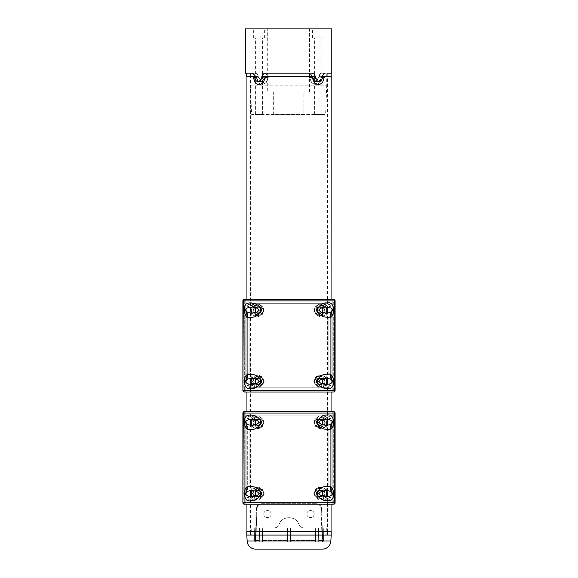 <?xml version="1.0" encoding="UTF-8"?>
<svg xmlns="http://www.w3.org/2000/svg" width="578" height="578" viewBox="0 0 578 578"><rect width="100%" height="100%" fill="white"/><g stroke="black" fill="none" stroke-linecap="round" stroke-linejoin="round"><path stroke-width="0.43" stroke-dasharray="2.89 2.17" d="M252.954 422.258L257.203 416.962L259.5 416.955A1.12 0.845 102.3 0 1 258.893 415.864L319.107 415.864A1.12 0.845 -102.3 0 1 318.5 416.955L320.797 416.962L325.046 422.258L320.725 427.568L316.867 426.911L314.23 422.258L318.5 416.955A1.12 0.845 -102.3 0 0 319.107 415.864L313.811 422.258L315.863 426.954L319.562 428.724L325.371 426.802L326.635 419.505L321.968 415.864L323.326 415.864C325.306 415.842 326.642 417.215 327.329 419.968L328.145 429.888L328.145 485.975L327.329 495.888C326.642 498.648 325.306 500.013 323.326 499.999L321.968 499.999A1.12 0.932 77.7 0 0 320.797 498.901L318.5 498.901A1.12 0.845 -77.7 0 1 319.107 499.999L258.893 499.999A1.12 0.845 77.7 0 1 259.5 498.901L257.203 498.901L252.954 493.605L257.275 488.287L261.133 488.952L263.77 493.605L259.5 498.901A1.12 0.845 77.7 0 0 258.893 499.999L264.189 493.605L262.137 488.909L258.438 487.131L252.629 489.06L251.365 496.35L256.032 499.999L254.674 499.999C252.694 500.013 251.358 498.648 250.671 495.888L249.855 485.975L249.855 429.888L250.671 419.968C251.358 417.215 252.694 415.842 254.674 415.864L250.527 415.864C248.742 415.857 247.536 417.229 246.914 419.968L246.177 429.888L246.177 485.975L246.914 495.888C247.536 498.633 248.742 499.999 250.527 499.999L327.473 499.999C329.258 499.999 330.464 498.633 331.086 495.888L331.823 485.975L331.823 429.888L331.086 419.968C330.464 417.229 329.258 415.857 327.473 415.864L256.032 415.864A1.12 0.932 -102.3 0 0 257.203 416.962L252.954 422.258L257.275 427.568L261.133 426.911L263.77 422.258L259.5 416.955L263.756 422.258L262.441 425.813L256.213 427.236L252.954 422.258L250.751 422.258L253.67 427.655L259.421 428.515L264.168 421.868L258.893 415.864A1.12 0.845 102.3 0 0 259.5 416.955L257.203 416.962A1.12 0.932 -102.3 0 1 256.032 415.864L250.751 422.258M325.046 493.605L320.797 498.901L325.046 493.605L320.725 488.287L316.867 488.952L314.23 493.605L318.5 498.901L314.244 493.605L315.559 490.05L321.787 488.627L325.046 493.605L327.249 493.605L324.33 488.2L318.579 487.341L313.832 493.995L319.107 499.999A1.12 0.845 -77.7 0 0 318.5 498.901L320.797 498.901A1.12 0.932 77.7 0 1 321.968 499.999L327.249 493.605M244.284 422.229C244.704 416.579 246.994 414.209 251.155 415.112C255.476 414.823 258.677 417.208 260.757 422.258C259.284 429.432 251.127 429.83 248.28 429.201C245.823 428.977 244.494 426.658 244.284 422.229M259.023 422.258C257.037 418.299 246.25 418.328 245.455 422.258C246.307 426.203 257.037 426.196 259.023 422.258L260.757 422.258M333.716 422.28C333.296 427.93 331.006 430.299 326.845 429.396C322.524 429.685 319.323 427.301 317.243 422.258C318.716 415.076 326.873 414.679 329.72 415.307C332.177 415.531 333.506 417.858 333.716 422.28M318.977 422.258C320.963 426.21 331.75 426.188 332.545 422.258C331.693 418.306 320.963 418.313 318.977 422.258L317.243 422.258M333.716 493.626C333.296 499.276 331.006 501.646 326.845 500.743C322.524 501.032 319.323 498.655 317.243 493.605C318.716 486.423 326.873 486.033 329.72 486.662C332.177 486.878 333.506 489.205 333.716 493.626M318.977 493.605C320.963 497.564 331.75 497.535 332.545 493.605C331.693 489.653 320.963 489.667 318.977 493.605L317.243 493.605M244.284 493.583C244.704 487.933 246.994 485.556 251.155 486.459C255.476 486.17 258.677 488.555 260.757 493.605C259.284 500.779 251.127 501.177 248.28 500.548C245.823 500.324 244.494 498.005 244.284 493.583M259.023 493.605C257.037 489.645 246.25 489.674 245.455 493.605C246.307 497.557 257.037 497.542 259.023 493.605L260.757 493.605M316.347 421.174L316.173 422.258L317.929 419.216L316.347 421.174A3.504 3.504 0 0 0 316.173 422.258L317.929 419.216L321.433 419.216L320.414 418.826L317.929 419.216L321.433 419.216L323.189 422.258L322.286 419.91L321.433 419.216L323.189 422.258A3.504 3.504 0 0 0 323.015 421.174M318.948 497.029L317.929 496.639L321.433 496.639L323.189 493.605A3.504 3.504 0 0 1 323.015 494.681L322.286 495.953A3.504 3.504 0 0 1 320.414 497.029L318.948 497.029A3.504 3.504 0 0 1 317.076 495.953L316.173 493.605A3.504 3.504 0 0 1 316.347 492.521L317.076 491.257A3.504 3.504 0 0 1 318.948 490.173L320.414 490.173A3.504 3.504 0 0 1 322.286 491.257L323.015 492.521A3.504 3.504 0 0 1 323.189 493.605L323.015 494.681M316.347 494.681A3.504 3.504 0 0 1 316.173 493.605L316.347 492.521M261.393 493.605A3.078 3.078 0 0 0 258.315 490.527A3.078 3.078 0 0 0 255.245 493.605A3.078 3.078 0 0 0 258.315 496.683A3.078 3.078 0 0 0 261.393 493.605M255.18 493.605A3.143 3.143 0 0 1 258.315 490.462A3.143 3.143 0 0 1 261.458 493.605A3.143 3.143 0 0 1 258.315 496.748A3.143 3.143 0 0 1 255.18 493.605M260.953 493.605A2.637 2.637 0 0 0 258.315 490.968A2.637 2.637 0 0 0 255.686 493.605A2.637 2.637 0 0 0 258.315 496.242A2.637 2.637 0 0 0 260.953 493.605M261.126 493.605A2.803 2.803 0 0 0 258.315 490.801A2.803 2.803 0 0 0 255.512 493.605A2.803 2.803 0 0 0 258.315 496.408A2.803 2.803 0 0 0 261.126 493.605A2.803 2.803 0 0 0 258.315 490.801A2.803 2.803 0 0 0 255.512 493.605A2.803 2.803 0 0 0 258.315 496.408A2.803 2.803 0 0 0 261.126 493.605M261.126 422.258A2.803 2.803 0 0 1 258.315 425.061A2.803 2.803 0 0 1 255.512 422.258A2.803 2.803 0 0 1 258.315 419.447A2.803 2.803 0 0 1 261.126 422.258A2.803 2.803 0 0 1 258.315 425.061A2.803 2.803 0 0 1 255.512 422.258A2.803 2.803 0 0 1 258.315 419.447A2.803 2.803 0 0 1 261.126 422.258M255.245 422.258A3.078 3.078 0 0 1 258.315 419.18A3.078 3.078 0 0 1 261.393 422.258A3.078 3.078 0 0 1 258.315 425.329A3.078 3.078 0 0 1 255.245 422.258M255.686 422.258A2.637 2.637 0 0 1 258.315 419.621A2.637 2.637 0 0 1 260.953 422.258A2.637 2.637 0 0 1 258.315 424.888A2.637 2.637 0 0 1 255.686 422.258M261.458 422.258A3.143 3.143 0 0 0 258.315 419.115A3.143 3.143 0 0 0 255.18 422.258A3.143 3.143 0 0 0 258.315 425.394A3.143 3.143 0 0 0 261.458 422.258M252.991 422.258A5.332 5.332 0 0 0 258.315 427.583A5.332 5.332 0 0 0 263.647 422.258A5.332 5.332 0 0 0 258.315 416.926A5.332 5.332 0 0 0 252.991 422.258A5.332 5.332 0 0 0 258.315 427.583A5.332 5.332 0 0 0 263.647 422.258A5.332 5.332 0 0 0 258.315 416.926A5.332 5.332 0 0 0 252.991 422.258M263.647 493.605A5.332 5.332 0 0 1 258.315 498.93A5.332 5.332 0 0 1 252.991 493.605A5.332 5.332 0 0 1 258.315 488.273A5.332 5.332 0 0 1 263.647 493.605A5.332 5.332 0 0 1 258.315 498.93A5.332 5.332 0 0 1 252.991 493.605A5.332 5.332 0 0 1 258.315 488.273A5.332 5.332 0 0 1 263.647 493.605M325.009 493.605A5.332 5.332 0 0 0 319.685 488.273A5.332 5.332 0 0 0 314.353 493.605A5.332 5.332 0 0 0 319.685 498.93A5.332 5.332 0 0 0 325.009 493.605A5.332 5.332 0 0 0 319.685 488.273A5.332 5.332 0 0 0 314.353 493.605A5.332 5.332 0 0 0 319.685 498.93A5.332 5.332 0 0 0 325.009 493.605M314.353 422.258A5.332 5.332 0 0 1 319.685 416.926A5.332 5.332 0 0 1 325.009 422.258A5.332 5.332 0 0 1 319.685 427.583A5.332 5.332 0 0 1 314.353 422.258A5.332 5.332 0 0 1 319.685 416.926A5.332 5.332 0 0 1 325.009 422.258A5.332 5.332 0 0 1 319.685 427.583A5.332 5.332 0 0 1 314.353 422.258M333.347 411.652L333.687 411.652A1.409 1.402 0 0 1 335.103 413.06L242.897 413.06A1.409 1.402 180 0 1 244.313 411.652L333.347 411.652A1.402 1.394 -90 0 1 334.741 413.06L334.741 502.802A1.402 1.394 -90 0 1 333.347 504.204L244.313 504.204A1.409 1.402 180 0 1 242.897 502.802L335.103 502.802A1.409 1.402 0 0 1 333.687 504.204L333.347 504.204M332.538 504.204L333.289 504.204L332.538 504.204M333.289 411.652L332.177 411.652L333.289 411.652L333.289 504.204L333.289 411.652L333.687 411.652M333.687 504.204L333.289 504.204L333.687 504.204M335.103 502.802L335.103 413.06M244.313 411.652L332.169 411.652L332.169 504.204L331.042 504.204L332.177 504.204L332.169 411.652L246.047 411.652L332.177 411.652L331.042 411.652L331.042 504.204L246.936 504.204L246.958 411.652L245.823 411.652L245.831 504.204L245.462 504.204L331.953 504.204L331.953 411.652L331.953 504.204M242.897 413.06L242.897 502.802M256.032 415.864L258.893 415.864L264.189 422.258L262.137 426.954L258.438 428.724L252.629 426.802L251.365 419.505L256.032 415.864L254.674 415.864C252.694 415.842 251.358 417.215 250.671 419.968L249.855 429.888L249.855 485.975L250.671 495.888C251.358 498.648 252.694 500.013 254.674 499.999L250.527 499.999C248.742 499.999 247.536 498.633 246.914 495.888L246.177 485.975L246.177 429.888L246.914 419.968C247.536 417.229 248.742 415.857 250.527 415.864L327.473 415.864C329.258 415.857 330.464 417.229 331.086 419.968L331.823 429.888L331.823 485.975L331.086 495.888C330.464 498.633 329.258 499.999 327.473 499.999L323.326 499.999C325.306 500.013 326.642 498.648 327.329 495.888L328.145 485.975L328.145 429.888L327.329 419.968C326.642 417.215 325.306 415.842 323.326 415.864L321.968 415.864A1.12 0.932 102.3 0 1 320.797 416.962A1.12 0.932 102.3 0 0 321.968 415.864L327.249 422.258L324.33 427.655L318.579 428.515L313.832 421.868L319.107 415.864L321.968 415.864L256.032 415.864M321.968 499.999L319.107 499.999L313.811 493.605L315.863 488.909L319.562 487.131L325.371 489.06L326.635 496.35L321.968 499.999L327.473 499.999L256.032 499.999A1.12 0.932 -77.7 0 1 257.203 498.901A1.12 0.932 -77.7 0 0 256.032 499.999L250.751 493.605L253.67 488.2L259.421 487.341L264.168 493.995L258.893 499.999L256.032 499.999L321.968 499.999M317.076 491.257L318.948 490.173M322.286 495.953L320.414 497.029M323.015 492.521L323.189 493.605L321.433 490.57L322.286 491.257M320.414 490.173L321.433 490.57L317.929 490.57L316.173 493.605L317.929 496.639L317.076 495.953M317.929 496.639L316.173 493.605L317.929 490.57L321.433 490.57L323.189 493.605L321.433 496.639L317.929 496.639M323.015 423.334L323.189 422.258L321.433 425.292L323.015 423.334A3.504 3.504 0 0 0 323.189 422.258L321.433 425.292L317.929 425.292L318.948 425.683L321.433 425.292L317.929 425.292L316.173 422.258L317.076 424.599L317.929 425.292L316.173 422.258A3.504 3.504 0 0 0 316.347 423.334M320.414 425.683A3.504 3.504 0 0 0 322.286 424.599M322.286 419.91A3.504 3.504 0 0 0 320.414 418.826M318.948 418.826A3.504 3.504 0 0 0 317.076 419.91M317.076 424.599A3.504 3.504 0 0 0 318.948 425.683M325.046 422.258L320.797 416.962L318.5 416.955L314.244 422.258L315.559 425.813L321.787 427.236L325.046 422.258L327.249 422.258M252.954 493.605L257.203 498.901L259.5 498.901L263.756 493.605L262.441 490.05L256.213 488.627L252.954 493.605L250.751 493.605M261.653 421.174L261.827 422.258L260.071 419.216L261.653 421.174A3.504 3.504 0 0 1 261.827 422.258L260.071 419.216L256.567 419.216L257.586 418.826L260.071 419.216L256.567 419.216L254.811 422.258L255.714 419.91L256.567 419.216L254.811 422.258A3.504 3.504 0 0 1 254.985 421.174M259.052 497.029L260.071 496.639L256.567 496.639L254.811 493.605A3.504 3.504 0 0 0 254.985 494.681L255.714 495.953A3.504 3.504 0 0 0 257.586 497.029L259.052 497.029A3.504 3.504 0 0 0 260.924 495.953L261.827 493.605A3.504 3.504 0 0 0 261.653 492.521L260.924 491.257A3.504 3.504 0 0 0 259.052 490.173L257.586 490.173A3.504 3.504 0 0 0 255.714 491.257L254.985 492.521A3.504 3.504 0 0 0 254.811 493.605L254.985 494.681M261.653 494.681A3.504 3.504 0 0 0 261.827 493.605L261.653 492.521M316.607 493.605A3.078 3.078 0 0 1 319.685 490.527A3.078 3.078 0 0 1 322.755 493.605A3.078 3.078 0 0 1 319.685 496.683A3.078 3.078 0 0 1 316.607 493.605M322.82 493.605A3.143 3.143 0 0 0 319.685 490.462A3.143 3.143 0 0 0 316.542 493.605A3.143 3.143 0 0 0 319.685 496.748A3.143 3.143 0 0 0 322.82 493.605M317.047 493.605A2.637 2.637 0 0 1 319.685 490.968A2.637 2.637 0 0 1 322.314 493.605A2.637 2.637 0 0 1 319.685 496.242A2.637 2.637 0 0 1 317.047 493.605M316.874 493.605A2.803 2.803 0 0 1 319.685 490.801A2.803 2.803 0 0 1 322.488 493.605A2.803 2.803 0 0 1 319.685 496.408A2.803 2.803 0 0 1 316.874 493.605A2.803 2.803 0 0 1 319.685 490.801A2.803 2.803 0 0 1 322.488 493.605A2.803 2.803 0 0 1 319.685 496.408A2.803 2.803 0 0 1 316.874 493.605M316.874 422.258A2.803 2.803 0 0 0 319.685 425.061A2.803 2.803 0 0 0 322.488 422.258A2.803 2.803 0 0 0 319.685 419.447A2.803 2.803 0 0 0 316.874 422.258A2.803 2.803 0 0 0 319.685 425.061A2.803 2.803 0 0 0 322.488 422.258A2.803 2.803 0 0 0 319.685 419.447A2.803 2.803 0 0 0 316.874 422.258M322.755 422.258A3.078 3.078 0 0 0 319.685 419.18A3.078 3.078 0 0 0 316.607 422.258A3.078 3.078 0 0 0 319.685 425.329A3.078 3.078 0 0 0 322.755 422.258M322.314 422.258A2.637 2.637 0 0 0 319.685 419.621A2.637 2.637 0 0 0 317.047 422.258A2.637 2.637 0 0 0 319.685 424.888A2.637 2.637 0 0 0 322.314 422.258M316.542 422.258A3.143 3.143 0 0 1 319.685 419.115A3.143 3.143 0 0 1 322.82 422.258A3.143 3.143 0 0 1 319.685 425.394A3.143 3.143 0 0 1 316.542 422.258M245.462 504.204L244.711 504.204L244.711 411.652L244.711 504.204L244.313 504.204M260.924 491.257L259.052 490.173M255.714 495.953L257.586 497.029M254.985 492.521L254.811 493.605L256.567 490.57L255.714 491.257M257.586 490.173L256.567 490.57L260.071 490.57L261.827 493.605L260.071 496.639L260.924 495.953M260.071 496.639L261.827 493.605L260.071 490.57L256.567 490.57L254.811 493.605L256.567 496.639L260.071 496.639M254.985 423.334L254.811 422.258L256.567 425.292L254.985 423.334A3.504 3.504 0 0 1 254.811 422.258L256.567 425.292L260.071 425.292L259.052 425.683L256.567 425.292L260.071 425.292L261.827 422.258L260.924 424.599L260.071 425.292L261.827 422.258A3.504 3.504 0 0 1 261.653 423.334M257.586 425.683A3.504 3.504 0 0 1 255.714 424.599M255.714 419.91A3.504 3.504 0 0 1 257.586 418.826M259.052 418.826A3.504 3.504 0 0 1 260.924 419.91M260.924 424.599A3.504 3.504 0 0 1 259.052 425.683M246.914 383.713L246.177 373.793L246.177 317.705L246.914 307.792C247.536 305.054 248.742 303.681 250.527 303.681L251.791 303.681C249.949 303.674 248.713 305.047 248.07 307.792L247.305 317.705L247.305 373.793L248.07 383.713C248.713 386.451 249.949 387.824 251.791 387.816L326.209 387.816C328.051 387.824 329.287 386.451 329.93 383.713L330.695 373.793L330.695 317.705L329.93 307.792C329.287 305.047 328.051 303.674 326.209 303.681L327.473 303.681C329.258 303.681 330.464 305.054 331.086 307.792L331.823 317.705L331.823 373.793L331.086 383.713C330.464 386.451 329.258 387.816 327.473 387.816L250.527 387.816C248.742 387.816 247.536 386.451 246.914 383.713C247.536 386.451 248.742 387.824 250.527 387.816L327.473 387.816C329.258 387.824 330.464 386.451 331.086 383.713L331.823 373.793L331.823 317.705L331.086 307.792C330.464 305.047 329.258 303.681 327.473 303.681L323.326 303.681C325.306 303.66 326.642 305.032 327.329 307.792L328.145 317.705L328.145 373.793L327.329 383.713C326.642 386.465 325.306 387.838 323.326 387.816L321.968 387.816A1.12 0.932 77.7 0 0 320.797 386.718L318.5 386.725A1.12 0.845 -77.7 0 1 319.107 387.816L258.893 387.816A1.12 0.845 77.7 0 1 259.5 386.725L257.203 386.718L252.954 381.422L257.275 376.112L261.133 376.769L263.77 381.422L259.5 386.725A1.12 0.845 77.7 0 0 258.893 387.816L264.189 381.422L262.137 376.726L258.438 374.949L252.629 376.878L251.365 384.175L256.032 387.816L254.674 387.816C252.694 387.838 251.358 386.465 250.671 383.713L249.855 373.793L249.855 317.705L250.671 307.792C251.358 305.032 252.694 303.66 254.674 303.681L250.527 303.681C248.742 303.681 247.536 305.047 246.914 307.792L246.177 317.705L246.177 373.793L246.914 383.713C247.536 386.451 248.742 387.816 250.527 387.816L323.326 387.816C325.306 387.838 326.642 386.465 327.329 383.713L328.145 373.793L328.145 317.705L327.329 307.792C326.642 305.032 325.306 303.66 323.326 303.681L250.527 303.681C248.742 303.681 247.536 305.054 246.914 307.792L246.177 317.705L246.177 373.793L246.914 383.713L246.177 373.793L246.177 317.705L246.914 307.792C247.536 305.047 248.742 303.681 250.527 303.681L256.032 303.681A1.12 0.932 -102.3 0 0 257.203 304.779L259.5 304.779A1.12 0.845 102.3 0 1 258.893 303.681L319.107 303.681A1.12 0.845 -102.3 0 1 318.5 304.779L320.797 304.779L325.046 310.075L320.725 315.393L316.867 314.728L314.23 310.075L318.5 304.779A1.12 0.845 -102.3 0 0 319.107 303.681L313.811 310.075L315.863 314.772L319.562 316.549L325.371 314.62L326.635 307.323L321.968 303.681L323.326 303.681L321.968 303.681A1.12 0.932 102.3 0 1 320.797 304.779A1.12 0.932 102.3 0 0 321.968 303.681L327.249 310.075L324.33 315.472L318.579 316.339L313.832 309.685L319.107 303.681L321.968 303.681L258.893 303.681A1.12 0.845 102.3 0 0 259.5 304.779L263.756 310.075L262.441 313.63L256.213 315.053L252.954 310.075L257.203 304.779L252.954 310.075L257.275 315.393L261.133 314.728L263.77 310.075L259.5 304.779L257.203 304.779A1.12 0.932 -102.3 0 1 256.032 303.681L250.751 310.075L253.67 315.472L259.421 316.339L264.168 309.685L258.893 303.681L264.189 310.075L262.137 314.772L258.438 316.549L252.629 314.62L251.365 307.323L256.032 303.681L258.893 303.681L254.674 303.681C252.694 303.66 251.358 305.032 250.671 307.792L249.855 317.705L249.855 373.793L250.671 383.713C251.358 386.465 252.694 387.838 254.674 387.816L250.527 387.816C248.742 387.824 247.536 386.451 246.914 383.713M331.064 299.476L331.064 392.021L331.042 299.476L331.042 392.021L332.169 392.021L332.169 299.476L245.831 299.476L245.831 392.021L246.958 392.021L246.958 299.476L332.169 299.476L245.823 299.476L332.169 299.476L332.169 392.021L333.289 392.021L245.831 392.021L245.831 299.476L246.958 299.476L246.958 392.021L331.042 392.021L246.936 392.021L246.936 299.476M326.209 387.816L251.791 387.816C249.949 387.824 248.713 386.451 248.07 383.713L247.305 373.822L248.07 383.734C248.713 386.48 249.949 387.845 251.791 387.845C249.949 387.845 248.713 386.48 248.07 383.734L247.305 373.793L247.305 317.705L248.07 307.814C248.713 305.076 249.949 303.703 251.791 303.71C249.949 303.703 248.713 305.076 248.07 307.814L247.305 317.734L247.305 373.822L247.305 317.734L248.07 307.792C248.713 305.047 249.949 303.674 251.791 303.681L326.209 303.681C328.051 303.674 329.287 305.047 329.93 307.792L330.695 317.705L329.93 307.814C329.287 305.076 328.051 303.703 326.209 303.71C328.051 303.703 329.287 305.076 329.93 307.814L330.695 317.734L330.695 373.822L329.93 383.734L330.695 373.822L330.695 317.734L330.695 373.793L329.93 383.713C329.287 386.48 328.051 387.845 326.209 387.845C328.051 387.845 329.287 386.48 329.93 383.734C329.287 386.451 328.051 387.824 326.209 387.816M250.577 531.709L250.577 535.084L327.423 535.084L250.577 535.084L250.577 531.709L327.423 531.709L250.577 531.709L289 531.709L250.577 531.709L250.577 76.556L256.473 76.556L257.882 82.502L261.747 84.966L266.27 82.502L268.337 76.556L289 76.556L268.337 76.556L266.27 82.502L261.747 84.966L257.882 82.502L256.473 76.556L250.577 76.556M327.423 535.084L327.423 531.709L246.936 531.709L331.064 531.709L289 531.709L327.423 531.709L327.423 535.084M246.936 535.084L331.064 535.076L246.936 535.084M331.18 531.709L246.82 531.709M325.046 381.422L320.797 386.718L325.046 381.422L320.725 376.112L316.867 376.769L314.23 381.422L318.5 386.725L314.244 381.422L315.559 377.868L321.787 376.444L325.046 381.422L327.249 381.422L324.33 376.025L318.579 375.158L313.832 381.812L319.107 387.816A1.12 0.845 -77.7 0 0 318.5 386.725L320.797 386.718A1.12 0.932 77.7 0 1 321.968 387.816L327.249 381.422M244.284 310.054C244.704 304.404 246.994 302.027 251.155 302.937C255.476 302.648 258.677 305.025 260.757 310.075C259.284 317.25 251.127 317.647 248.28 317.019C245.823 316.795 244.494 314.475 244.284 310.054M259.023 310.075C257.037 306.116 246.25 306.145 245.455 310.075C246.307 314.027 257.037 314.013 259.023 310.075L260.757 310.075M333.716 310.097C333.296 315.747 331.006 318.124 326.845 317.214C322.524 317.503 319.323 315.126 317.243 310.075C318.716 302.901 326.873 302.504 329.72 303.132C332.177 303.356 333.506 305.675 333.716 310.097M318.977 310.075C320.963 314.035 331.75 314.006 332.545 310.075C331.693 306.123 320.963 306.138 318.977 310.075L317.243 310.075M333.716 381.444C333.296 387.094 331.006 389.471 326.845 388.568C322.524 388.857 319.323 386.472 317.243 381.422C318.716 374.248 326.873 373.85 329.72 374.479C332.177 374.703 333.506 377.022 333.716 381.444M318.977 381.422C320.963 385.382 331.75 385.353 332.545 381.422C331.693 377.47 320.963 377.485 318.977 381.422L317.243 381.422M244.284 381.401C244.704 375.751 246.994 373.381 251.155 374.284C255.476 373.995 258.677 376.372 260.757 381.422C259.284 388.604 251.127 388.994 248.28 388.365C245.823 388.149 244.494 385.822 244.284 381.401M259.023 381.422C257.037 377.463 246.25 377.492 245.455 381.422C246.307 385.374 257.037 385.36 259.023 381.422L260.757 381.422M316.347 308.992L316.173 310.075L317.929 307.041L316.347 308.992A3.504 3.504 0 0 0 316.173 310.075L317.929 307.041L321.433 307.041L320.414 306.643L317.929 307.041L321.433 307.041L323.189 310.075L322.286 307.727L321.433 307.041L323.189 310.075A3.504 3.504 0 0 0 323.015 308.992M318.948 384.854L317.929 384.457L321.433 384.457L323.189 381.422A3.504 3.504 0 0 1 323.015 382.506L322.286 383.77A3.504 3.504 0 0 1 320.414 384.854L318.948 384.854A3.504 3.504 0 0 1 317.076 383.77L316.173 381.422A3.504 3.504 0 0 1 316.347 380.346L317.076 379.074A3.504 3.504 0 0 1 318.948 377.998L320.414 377.998A3.504 3.504 0 0 1 322.286 379.074L323.015 380.346A3.504 3.504 0 0 1 323.189 381.422L323.015 382.506M316.347 382.506A3.504 3.504 0 0 1 316.173 381.422L316.347 380.346M261.393 381.422A3.078 3.078 0 0 0 258.315 378.344A3.078 3.078 0 0 0 255.245 381.422A3.078 3.078 0 0 0 258.315 384.5A3.078 3.078 0 0 0 261.393 381.422M255.18 381.422A3.143 3.143 0 0 1 258.315 378.279A3.143 3.143 0 0 1 261.458 381.422A3.143 3.143 0 0 1 258.315 384.565A3.143 3.143 0 0 1 255.18 381.422M260.953 381.422A2.637 2.637 0 0 0 258.315 378.785A2.637 2.637 0 0 0 255.686 381.422A2.637 2.637 0 0 0 258.315 384.059A2.637 2.637 0 0 0 260.953 381.422M261.126 381.422A2.803 2.803 0 0 0 258.315 378.619A2.803 2.803 0 0 0 255.512 381.422A2.803 2.803 0 0 0 258.315 384.226A2.803 2.803 0 0 0 261.126 381.422A2.803 2.803 0 0 0 258.315 378.619A2.803 2.803 0 0 0 255.512 381.422A2.803 2.803 0 0 0 258.315 384.226A2.803 2.803 0 0 0 261.126 381.422M261.126 310.075A2.803 2.803 0 0 1 258.315 312.879A2.803 2.803 0 0 1 255.512 310.075A2.803 2.803 0 0 1 258.315 307.272A2.803 2.803 0 0 1 261.126 310.075A2.803 2.803 0 0 1 258.315 312.879A2.803 2.803 0 0 1 255.512 310.075A2.803 2.803 0 0 1 258.315 307.272A2.803 2.803 0 0 1 261.126 310.075M255.245 310.075A3.078 3.078 0 0 1 258.315 306.997A3.078 3.078 0 0 1 261.393 310.075A3.078 3.078 0 0 1 258.315 313.153A3.078 3.078 0 0 1 255.245 310.075M255.686 310.075A2.637 2.637 0 0 1 258.315 307.438A2.637 2.637 0 0 1 260.953 310.075A2.637 2.637 0 0 1 258.315 312.712A2.637 2.637 0 0 1 255.686 310.075M261.458 310.075A3.143 3.143 0 0 0 258.315 306.932A3.143 3.143 0 0 0 255.18 310.075A3.143 3.143 0 0 0 258.315 313.218A3.143 3.143 0 0 0 261.458 310.075M252.991 310.075A5.332 5.332 0 0 0 258.315 315.4A5.332 5.332 0 0 0 263.647 310.075A5.332 5.332 0 0 0 258.315 304.743A5.332 5.332 0 0 0 252.991 310.075A5.332 5.332 0 0 0 258.315 315.4A5.332 5.332 0 0 0 263.647 310.075A5.332 5.332 0 0 0 258.315 304.743A5.332 5.332 0 0 0 252.991 310.075M263.647 381.422A5.332 5.332 0 0 1 258.315 386.754A5.332 5.332 0 0 1 252.991 381.422A5.332 5.332 0 0 1 258.315 376.097A5.332 5.332 0 0 1 263.647 381.422A5.332 5.332 0 0 1 258.315 386.754A5.332 5.332 0 0 1 252.991 381.422A5.332 5.332 0 0 1 258.315 376.097A5.332 5.332 0 0 1 263.647 381.422M325.009 381.422A5.332 5.332 0 0 0 319.685 376.097A5.332 5.332 0 0 0 314.353 381.422A5.332 5.332 0 0 0 319.685 386.754A5.332 5.332 0 0 0 325.009 381.422A5.332 5.332 0 0 0 319.685 376.097A5.332 5.332 0 0 0 314.353 381.422A5.332 5.332 0 0 0 319.685 386.754A5.332 5.332 0 0 0 325.009 381.422M314.353 310.075A5.332 5.332 0 0 1 319.685 304.743A5.332 5.332 0 0 1 325.009 310.075A5.332 5.332 0 0 1 319.685 315.4A5.332 5.332 0 0 1 314.353 310.075A5.332 5.332 0 0 1 319.685 304.743A5.332 5.332 0 0 1 325.009 310.075A5.332 5.332 0 0 1 319.685 315.4A5.332 5.332 0 0 1 314.353 310.075M333.347 299.476L333.687 299.476A1.409 1.402 0 0 1 335.103 300.878L242.897 300.878A1.409 1.402 180 0 1 244.313 299.476L333.347 299.476A1.402 1.394 -90 0 1 334.741 300.878L334.741 390.62A1.402 1.394 -90 0 1 333.347 392.021L244.313 392.021A1.409 1.402 180 0 1 242.897 390.62L335.103 390.62A1.409 1.402 0 0 1 333.687 392.021L333.347 392.021M333.289 299.476L332.177 299.476L333.289 299.476L333.289 392.021L333.289 299.476L333.687 299.476M335.103 390.62L335.103 300.878M244.313 299.476L245.823 299.476L245.823 392.021L332.169 392.021L332.177 299.476L332.177 392.021M244.653 299.476A1.402 1.394 90 0 0 243.259 300.878L243.259 390.62A1.402 1.394 90 0 0 244.653 392.021L244.711 299.476L244.711 392.021L245.462 392.021M242.897 300.878L242.897 390.62M321.968 387.816L319.107 387.816L313.811 381.422L315.863 376.726L319.562 374.949L325.371 376.878L326.635 384.175L321.968 387.816L327.473 387.816C329.258 387.816 330.464 386.451 331.086 383.713L331.823 373.793L331.823 317.705L331.086 307.792C330.464 305.054 329.258 303.681 327.473 303.681L250.527 303.681L327.473 303.681C329.258 303.681 330.464 305.047 331.086 307.792L331.823 317.705L331.823 373.793L331.086 383.713C330.464 386.451 329.258 387.824 327.473 387.816L256.032 387.816A1.12 0.932 -77.7 0 1 257.203 386.718A1.12 0.932 -77.7 0 0 256.032 387.816L250.751 381.422L253.67 376.025L259.421 375.158L264.168 381.812L258.893 387.816L256.032 387.816L321.968 387.816M317.076 379.074L318.948 377.998M322.286 383.77L320.414 384.854M323.015 380.346L323.189 381.422L321.433 378.388L322.286 379.074M320.414 377.998L321.433 378.388L317.929 378.388L316.173 381.422L317.929 384.457L317.076 383.77M317.929 384.457L316.173 381.422L317.929 378.388L321.433 378.388L323.189 381.422L321.433 384.457L317.929 384.457M323.015 311.159L323.189 310.075L321.433 313.11L323.015 311.159A3.504 3.504 0 0 0 323.189 310.075L321.433 313.11L317.929 313.11L318.948 313.5L321.433 313.11L317.929 313.11L316.173 310.075L317.076 312.423L317.929 313.11L316.173 310.075A3.504 3.504 0 0 0 316.347 311.159M320.414 313.5A3.504 3.504 0 0 0 322.286 312.423M322.286 307.727A3.504 3.504 0 0 0 320.414 306.643M318.948 306.643A3.504 3.504 0 0 0 317.076 307.727M317.076 312.423A3.504 3.504 0 0 0 318.948 313.5M326.209 303.71L322.025 303.71C324.077 303.688 325.457 305.054 326.173 307.814C325.457 305.054 324.077 303.688 322.025 303.71L255.975 303.71C253.923 303.688 252.543 305.054 251.827 307.814C252.543 305.054 253.923 303.688 255.975 303.71L326.209 303.71M326.173 383.734L327.011 373.822L327.011 317.734L327.011 373.822L326.173 383.734C325.457 386.494 324.077 387.867 322.025 387.845L251.791 387.845L322.025 387.845C324.077 387.867 325.457 386.494 326.173 383.734M251.827 383.734L250.989 373.822L250.989 317.734L250.989 373.822L251.827 383.734C252.543 386.494 253.923 387.867 255.975 387.845C253.923 387.867 252.543 386.494 251.827 383.734M251.827 307.814L250.989 317.734L251.827 307.814M251.791 415.885C249.949 415.885 248.713 417.251 248.07 419.996C248.713 417.251 249.949 415.885 251.791 415.885L255.975 415.885C253.923 415.871 252.543 417.237 251.827 419.996C252.543 417.237 253.923 415.871 255.975 415.885L251.791 415.885C249.949 415.857 248.713 417.229 248.07 419.968L247.305 429.888L247.305 485.975L248.07 495.917L247.305 486.004L247.305 429.909L248.07 419.996L247.305 429.909L247.305 486.004L248.07 495.888C248.713 498.633 249.949 499.999 251.791 499.999C249.949 500.028 248.713 498.662 248.07 495.917C248.713 498.662 249.949 500.028 251.791 500.021L326.209 499.999C328.051 500.028 329.287 498.662 329.93 495.917L330.695 486.004L329.93 495.917C329.287 498.662 328.051 500.028 326.209 500.021L289 500.021L326.209 500.021C328.051 499.999 329.287 498.633 329.93 495.888L330.695 485.975L330.695 429.909L329.93 419.996C329.287 417.251 328.051 415.885 326.209 415.885C328.051 415.885 329.287 417.251 329.93 419.996L330.695 429.909L330.695 486.004L330.695 429.888L329.93 419.968C329.287 417.229 328.051 415.857 326.209 415.864L322.025 415.885C324.077 415.871 325.457 417.237 326.173 419.996C325.457 417.237 324.077 415.871 322.025 415.885L327.473 415.864C329.258 415.864 330.464 417.229 331.086 419.968L331.823 429.888L331.823 485.975L331.086 495.888C330.464 498.626 329.258 499.999 327.473 499.999L250.527 499.999C248.742 499.999 247.536 498.626 246.914 495.888L246.177 485.975L246.177 429.888L246.914 419.968C247.536 417.229 248.742 415.864 250.527 415.864L326.209 415.864C328.051 415.857 329.287 417.229 329.93 419.968L330.695 429.888L330.695 485.975L329.93 495.888C329.287 498.633 328.051 499.999 326.209 499.999L251.791 499.999C249.949 499.999 248.713 498.633 248.07 495.888L247.305 485.975L247.305 429.888L248.07 419.968C248.713 417.229 249.949 415.857 251.791 415.864M251.827 495.917L250.989 486.004L250.989 429.909L250.989 486.004L251.827 495.917C252.543 498.677 253.923 500.042 255.975 500.021C253.923 500.042 252.543 498.677 251.827 495.917M251.827 419.996L250.989 429.909L251.827 419.996M326.173 495.917L327.011 486.004L327.011 429.909L327.011 486.004L326.173 495.917C325.457 498.677 324.077 500.042 322.025 500.021C324.077 500.042 325.457 498.677 326.173 495.917M265.381 77.539L268.221 77.539L269.196 76.549L268.539 76.838L265.909 82.842L261.661 84.973L257.998 82.842L255.808 76.556L256.372 76.556L257.998 82.842L261.661 84.973L265.909 82.842L268.221 77.539L265.656 77.539L263.38 82.842L259.168 84.966L263.38 82.842L265.967 76.838L266.61 76.556L311.181 76.556L312.142 77.546L314.432 82.842L318.659 84.966L322.365 82.842L324.612 76.556L331.064 76.556L324.612 76.556L322.365 82.842L318.659 84.966L316.087 84.966L319.764 82.842L321.563 76.838L324.612 76.556L321.96 76.556L319.764 82.842L316.087 84.966L311.824 82.842L309.505 77.546L308.529 76.556L309.187 76.838L311.824 82.842L316.087 84.966L318.659 84.966M246.936 76.556L253.258 76.556L255.49 82.842L259.168 84.966L255.49 82.842L253.872 77.539L252.991 76.556M311.181 76.556L289 76.556L311.181 76.556M253.872 77.546L256.408 77.546L256.372 76.556L255.808 76.556L256.408 77.539L253.872 77.539M246.481 76.549L252.947 76.556L253.569 77.546L256.408 77.546L255.808 76.556L253.258 76.556L255.808 76.549L256.408 77.539L253.569 77.539M318.94 81.599L322.177 76.556C322.64 74.432 323.485 73.305 324.713 73.182L321.859 73.182C320.667 73.305 319.836 74.432 319.381 76.556L316 81.606L312.134 76.556L308.464 76.556L309.44 77.546L308.464 76.556L265.533 76.549L265.439 77.149L265.533 76.556C266.068 74.425 267.296 73.305 269.196 73.182L266.342 73.182C264.464 73.312 263.265 74.432 262.73 76.556L258.886 81.606L262.73 76.549C263.265 74.432 264.471 73.305 266.342 73.182L269.196 73.182C267.296 73.305 266.068 74.425 265.533 76.549L269.196 76.556L268.221 77.539L268.271 76.556L269.196 76.556L266.61 76.549L269.196 76.556L268.271 76.556L268.221 77.546L265.656 77.546M321.96 76.556L324.612 76.556M327.011 429.909L326.173 419.996L327.011 429.909L330.695 429.909L327.011 429.909M289 415.885L322.025 415.885L289 415.885M327.011 317.734L326.173 307.814L327.011 317.734L331.823 317.705L327.011 317.734M289 303.71L322.025 303.71L289 303.71M255.808 76.549L255.483 76.556C255.021 74.432 254.176 73.305 252.947 73.182C244.364 73.182 244.364 73.182 252.947 73.182L255.808 73.182C257 73.305 257.824 74.432 258.279 76.556L258.352 77.149L258.279 76.549L250.411 76.549L258.279 76.556C257.824 74.425 256.993 73.305 255.808 73.182L252.947 73.182C254.176 73.312 255.021 74.432 255.483 76.549L258.727 81.599M253.569 77.546L255.194 82.842L258.886 84.973L263.106 82.842L265.699 76.838L266.342 76.556L311.325 76.556L312.279 77.546L314.562 82.842L318.774 84.973L322.683 82.502L324.128 76.556L324.099 77.546L324.713 76.556L331.064 76.556M266.61 76.549L269.196 76.549L268.221 77.546L265.381 77.546L265.432 76.556L262.73 76.556M321.26 77.546L319.663 82.842L316 84.973L319.663 82.842L321.26 77.546L324.099 77.546L321.26 77.546M312.279 77.546L309.44 77.546L311.752 82.842L316 84.973L311.759 82.842L309.447 77.546L312.142 77.546M265.699 76.838L314.931 76.556L318.615 81.599M252.947 73.182L255.779 73.182C257.123 73.355 257.969 74.678 258.323 77.141C257.969 74.678 257.123 73.355 255.779 73.182L250.462 73.182L250.462 85.833L326.743 85.833L325.624 114.437L251.582 114.437L250.462 85.833L326.743 85.833L326.743 73.182L321.426 73.182L326.743 73.182M255.808 73.182C248.634 73.182 248.634 73.182 255.808 73.182C248.634 73.182 248.634 73.182 255.808 73.182M311.325 73.182C313.197 73.312 314.403 74.432 314.931 76.556C314.403 74.432 313.197 73.305 311.325 73.182L266.342 73.182L311.325 73.182M322.553 76.556L318.774 81.606L314.931 76.556M311.325 76.556L312.134 76.556C311.593 74.425 310.372 73.305 308.464 73.182C310.372 73.305 311.593 74.432 312.134 76.556L316 81.606L319.381 76.556L327.256 76.556L319.381 76.556C319.836 74.425 320.667 73.305 321.859 73.182L324.713 73.182C323.485 73.312 322.64 74.432 322.177 76.556L324.128 76.556M258.886 81.606L261.661 81.606L258.352 77.149L261.661 81.606L265.439 77.149L261.661 81.606L258.886 81.606L255.483 76.556L254.66 76.549M321.859 73.182C329.026 73.182 329.026 73.182 321.859 73.182L324.713 73.182C333.304 73.182 333.304 73.182 324.713 73.182M325.046 310.075L320.797 304.779L318.5 304.779L314.244 310.075L315.559 313.63L321.787 315.053L325.046 310.075L327.249 310.075M252.954 381.422L257.203 386.718L259.5 386.725L263.756 381.422L262.441 377.868L256.213 376.444L252.954 381.422L250.751 381.422M261.653 308.992L261.827 310.075L260.071 307.041L261.653 308.992A3.504 3.504 0 0 1 261.827 310.075L260.071 307.041L256.567 307.041L257.586 306.643L260.071 307.041L256.567 307.041L254.811 310.075L255.714 307.727L256.567 307.041L254.811 310.075A3.504 3.504 0 0 1 254.985 308.992M259.052 384.854L260.071 384.457L256.567 384.457L254.811 381.422A3.504 3.504 0 0 0 254.985 382.506L255.714 383.77A3.504 3.504 0 0 0 257.586 384.854L259.052 384.854A3.504 3.504 0 0 0 260.924 383.77L261.827 381.422A3.504 3.504 0 0 0 261.653 380.346L260.924 379.074A3.504 3.504 0 0 0 259.052 377.998L257.586 377.998A3.504 3.504 0 0 0 255.714 379.074L254.985 380.346A3.504 3.504 0 0 0 254.811 381.422L254.985 382.506M261.653 382.506A3.504 3.504 0 0 0 261.827 381.422L261.653 380.346M316.607 381.422A3.078 3.078 0 0 1 319.685 378.344A3.078 3.078 0 0 1 322.755 381.422A3.078 3.078 0 0 1 319.685 384.5A3.078 3.078 0 0 1 316.607 381.422M322.82 381.422A3.143 3.143 0 0 0 319.685 378.279A3.143 3.143 0 0 0 316.542 381.422A3.143 3.143 0 0 0 319.685 384.565A3.143 3.143 0 0 0 322.82 381.422M317.047 381.422A2.637 2.637 0 0 1 319.685 378.785A2.637 2.637 0 0 1 322.314 381.422A2.637 2.637 0 0 1 319.685 384.059A2.637 2.637 0 0 1 317.047 381.422M316.874 381.422A2.803 2.803 0 0 1 319.685 378.619A2.803 2.803 0 0 1 322.488 381.422A2.803 2.803 0 0 1 319.685 384.226A2.803 2.803 0 0 1 316.874 381.422A2.803 2.803 0 0 1 319.685 378.619A2.803 2.803 0 0 1 322.488 381.422A2.803 2.803 0 0 1 319.685 384.226A2.803 2.803 0 0 1 316.874 381.422M316.874 310.075A2.803 2.803 0 0 0 319.685 312.879A2.803 2.803 0 0 0 322.488 310.075A2.803 2.803 0 0 0 319.685 307.272A2.803 2.803 0 0 0 316.874 310.075A2.803 2.803 0 0 0 319.685 312.879A2.803 2.803 0 0 0 322.488 310.075A2.803 2.803 0 0 0 319.685 307.272A2.803 2.803 0 0 0 316.874 310.075M322.755 310.075A3.078 3.078 0 0 0 319.685 306.997A3.078 3.078 0 0 0 316.607 310.075A3.078 3.078 0 0 0 319.685 313.153A3.078 3.078 0 0 0 322.755 310.075M322.314 310.075A2.637 2.637 0 0 0 319.685 307.438A2.637 2.637 0 0 0 317.047 310.075A2.637 2.637 0 0 0 319.685 312.712A2.637 2.637 0 0 0 322.314 310.075M316.542 310.075A3.143 3.143 0 0 1 319.685 306.932A3.143 3.143 0 0 1 322.82 310.075A3.143 3.143 0 0 1 319.685 313.218A3.143 3.143 0 0 1 316.542 310.075M333.687 392.021L333.289 392.021M244.313 392.021L244.711 392.021M246.047 392.021L246.047 299.476L246.047 392.021L331.953 392.021L331.953 299.476L331.953 392.021M260.924 379.074L259.052 377.998M255.714 383.77L257.586 384.854M254.985 380.346L254.811 381.422L256.567 378.388L255.714 379.074M257.586 377.998L256.567 378.388L260.071 378.388L261.827 381.422L260.071 384.457L260.924 383.77M260.071 384.457L261.827 381.422L260.071 378.388L256.567 378.388L254.811 381.422L256.567 384.457L260.071 384.457M254.985 311.159L254.811 310.075L256.567 313.11L254.985 311.159A3.504 3.504 0 0 1 254.811 310.075L256.567 313.11L260.071 313.11L259.052 313.5L256.567 313.11L260.071 313.11L261.827 310.075L260.924 312.423L260.071 313.11L261.827 310.075A3.504 3.504 0 0 1 261.653 311.159M257.586 313.5A3.504 3.504 0 0 1 255.714 312.423M255.714 307.727A3.504 3.504 0 0 1 257.586 306.643M259.052 306.643A3.504 3.504 0 0 1 260.924 307.727M260.924 312.423A3.504 3.504 0 0 1 259.052 313.5M255.483 114.437L262.593 114.437L255.483 114.437M262.506 37.873L255.389 37.873L262.506 37.873M314.721 114.437L321.838 114.437L314.721 114.437M321.744 37.873L314.634 37.873L321.744 37.873M323.731 28.9L312.597 28.9L323.731 28.9M312.741 37.873L323.875 37.873L312.741 37.873M264.486 28.9L253.352 28.9L264.486 28.9M253.496 37.873L264.63 37.873L253.496 37.873M321.426 73.182C320.089 73.355 319.237 74.678 318.883 77.141L315.574 81.599L311.795 77.141C311.412 74.678 310.155 73.355 308.031 73.182L269.175 73.182L308.031 73.182C310.155 73.355 311.412 74.678 311.795 77.141L315.574 81.599L318.883 77.141C319.237 74.678 320.089 73.355 321.426 73.182L325.096 73.182L321.426 73.182M269.175 73.182C267.05 73.355 265.793 74.678 265.41 77.141L261.632 81.599L258.323 77.141L261.632 81.599L265.41 77.141C265.793 74.678 267.05 73.355 269.175 73.182L265.504 73.182L269.175 73.182M303.891 114.437L273.322 114.437L273.322 92.003L303.891 92.003L303.891 114.437L273.322 114.437M309.497 28.9L267.708 28.9L267.708 92.003L309.497 92.003L309.497 28.9L267.708 28.9M309.497 92.003L267.708 92.003M301.564 114.437L325.624 114.437M303.891 92.003L273.322 92.003M251.582 114.437L252.535 114.437M324.677 114.437L303.493 114.437M245.412 28.9L331.794 28.9M245.412 73.182L252.109 73.182C253.504 73.363 254.371 74.678 254.725 77.141C255.035 79.901 256.148 81.382 258.063 81.599C260.086 81.382 261.335 79.901 261.812 77.141L265.41 77.141M261.82 77.141C262.195 74.678 263.424 73.363 265.504 73.182L311.708 73.182C313.789 73.363 315.017 74.678 315.393 77.141C315.87 79.901 317.12 81.382 319.143 81.599C321.057 81.382 322.17 79.901 322.481 77.141C322.835 74.678 323.709 73.363 325.096 73.182L331.794 73.182M331.064 411.652L331.064 504.204L331.042 411.652L245.831 411.652L245.823 504.204L332.169 504.204L245.831 504.204L246.958 504.204L245.831 504.204L245.831 411.652L331.042 411.652L246.958 411.652L246.958 504.204L331.042 504.204L246.958 504.204L246.936 411.652M246.177 485.975L246.914 495.888C247.536 498.626 248.742 499.999 250.527 499.999L327.473 499.999C329.258 499.999 330.464 498.626 331.086 495.888L331.823 485.975L331.823 429.888L331.086 419.968C330.464 417.229 329.258 415.864 327.473 415.864L250.527 415.864C248.742 415.864 247.536 417.229 246.914 419.968L246.177 429.888L246.177 485.975L250.989 486.004L246.177 485.975M326.743 528.068L326.866 535.076L251.141 535.076L251.264 528.068L326.743 528.068L303.739 528.068L300.806 527.129L303.739 528.068L318.449 528.068L315.646 528.068L315.4 542.092L315.646 528.068L315.4 542.092L315.646 528.068L323.767 528.068L318.449 528.068L318.695 542.092L318.449 528.068L315.646 528.068L315.4 542.092L290.647 542.092L290.402 528.068L287.598 528.068L315.646 528.068L315.4 542.092L290.647 542.092L315.4 542.092L290.647 542.092L315.4 542.092L290.647 542.092L290.402 528.068L290.647 542.092L290.402 528.068L287.598 528.068L290.402 528.068L290.647 542.092L290.402 528.068L287.598 528.068L287.353 542.092L287.598 528.068L287.353 542.092L262.607 542.092L262.361 528.068L259.558 528.068L287.598 528.068L287.353 542.092L287.598 528.068L287.353 542.092L262.607 542.092L262.361 528.068L262.607 542.092L287.353 542.092L262.607 542.092L287.353 542.092L262.607 542.092L262.361 528.068L262.578 540.437L262.361 528.068L254.241 528.068L256.148 528.068L255.693 542.012L256.357 542.092L259.312 542.092L259.558 528.068L259.312 542.092L259.558 528.068L259.312 542.092L255.729 542.092L259.312 542.092L255.844 542.012L256.979 508.539L255.693 542.012L254.493 540.437L255.693 542.012L256.148 528.068L254.241 528.068L274.268 528.068L277.194 527.129L279.037 524.672C281.674 515.395 296.333 515.395 298.963 524.672L300.813 527.129L298.963 524.672C296.355 515.403 281.652 515.403 279.037 524.672L277.194 527.129L274.268 528.068L251.264 528.068M324.179 528.068L322.199 528.068L322.705 542.012L322.199 528.068L324.085 528.068L323.882 540.437L322.705 542.012L323.882 540.437L324.179 528.068L323.962 540.437A1.683 1.683 0 0 1 322.278 542.092L322.748 542.012L321.549 508.539L322.748 542.012L318.695 542.092L322.307 542.012L323.507 540.437L323.767 528.068L323.514 540.437L322.307 542.012L321.859 528.068L323.767 528.068L321.859 528.068L322.163 542.012L321.028 508.539L322.163 542.012L318.695 542.092L322.278 542.092M253.829 528.068L255.808 528.068L255.259 542.012L255.758 542.092L254.125 540.437L253.829 528.068L254.045 540.437A1.683 1.683 0 0 0 255.729 542.092M254.125 540.437L255.303 542.012L255.808 528.068L253.923 528.068L254.125 540.437M271.082 514.044C271.255 509.399 263.669 509.399 263.85 514.044C263.669 509.399 271.255 509.399 271.082 514.044C271.255 509.399 263.669 509.399 263.85 514.044C263.669 509.399 271.255 509.399 271.082 514.044C271.255 518.69 263.669 518.69 263.85 514.044C263.669 518.69 271.255 518.69 271.082 514.044C271.255 518.69 263.669 518.69 263.85 514.044C263.669 518.69 271.255 518.69 271.082 514.044M314.157 514.044C314.331 509.399 306.752 509.399 306.925 514.044C306.752 509.399 314.331 509.399 314.157 514.044C314.331 509.399 306.752 509.399 306.925 514.044C306.752 509.399 314.331 509.399 314.157 514.044C314.331 518.69 306.752 518.69 306.925 514.044C306.752 518.69 314.331 518.69 314.157 514.044C314.331 518.69 306.752 518.69 306.925 514.044C306.752 518.69 314.331 518.69 314.157 514.044M262.123 503.669C259.103 503.915 257.383 505.54 256.979 508.539C257.383 505.54 259.103 503.915 262.123 503.669L315.884 503.669C318.904 503.915 320.617 505.54 321.028 508.539C320.617 505.54 318.904 503.915 315.884 503.669L261.523 503.669C258.539 503.937 256.849 505.555 256.459 508.539L255.259 542.012L256.459 508.539C256.849 505.555 258.539 503.937 261.523 503.669L316.484 503.669C319.468 503.937 321.158 505.555 321.549 508.539C321.158 505.555 319.468 503.937 316.484 503.669L262.123 503.669M254.241 528.068L254.493 540.437L254.241 528.068M318.695 542.092L318.449 528.068L318.695 542.092L318.449 528.068L318.695 542.092L321.65 542.092L318.695 542.092M259.312 542.092L259.558 528.068L259.312 542.092L256.357 542.092L259.312 542.092M316.484 503.669L315.884 503.669L316.484 503.669M251.141 535.076L326.866 535.076M255.555 549.1L322.452 549.1M263.77 493.605L264.189 493.605M314.23 422.258L313.811 422.258M331.823 485.975L327.011 486.004L331.823 485.975M244.653 504.204A1.402 1.394 90 0 1 243.259 502.802L243.259 413.06A1.402 1.394 90 0 1 244.653 411.652M332.177 411.652L332.177 504.204L332.177 411.652M245.823 504.204L245.823 411.652M246.047 504.204L246.047 411.652L246.047 504.204M331.823 429.888L328.145 429.888L331.823 429.888M249.855 429.888L246.177 429.888L249.855 429.888M314.23 493.605L313.811 493.605M263.77 422.258L264.189 422.258M246.177 373.793L249.855 373.793L246.177 373.793M330.695 373.793L328.145 373.793L330.695 373.793M246.177 317.705L250.989 317.734L246.177 317.705M252.954 310.075L250.751 310.075M263.77 381.422L264.189 381.422M314.23 310.075L313.811 310.075M245.823 392.021L245.823 299.476M327.011 373.822L330.695 373.822L327.011 373.822M250.989 373.822L247.305 373.822L250.989 373.822M250.989 429.909L247.305 429.909L250.989 429.909M323.991 77.546L321.361 77.546L323.991 77.546M255.555 77.149L258.352 77.149L255.555 77.149M265.439 77.149L262.643 77.149L265.439 77.149M319.316 77.149L322.112 77.149L319.316 77.149M315.017 77.149L312.221 77.149L315.017 77.149M314.23 381.422L313.811 381.422M263.77 310.075L264.189 310.075M254.725 77.141L258.323 77.141L254.725 77.141M315.393 77.141L311.795 77.141L315.393 77.141M318.883 77.141L322.481 77.141L318.883 77.141M246.177 429.888L247.305 429.888L246.177 429.888M247.146 540.979L330.862 540.979M321.549 508.539L321.028 508.539L321.549 508.539M256.979 508.539L256.459 508.539L256.979 508.539M259.341 540.437L254.493 540.437L259.341 540.437M287.382 540.437L262.578 540.437L287.382 540.437M315.429 540.437L290.618 540.437L315.429 540.437M323.514 540.437L318.666 540.437L323.514 540.437M314.244 493.554L315.559 490.05M263.756 422.308L262.441 425.813M262.441 490.05L263.756 493.554M315.559 425.813L314.244 422.308M314.244 381.372L315.559 377.868M263.756 310.126L262.441 313.63M327.423 531.709L327.423 76.556M261.747 84.966L259.168 84.966L261.747 84.966M258.886 84.973L261.661 84.973L258.886 84.973M318.774 84.973L316 84.973L318.774 84.973M266.342 76.556L269.196 76.556M318.774 81.606L316 81.606L318.774 81.606M250.411 76.549L250.411 73.182M327.256 73.182L327.256 76.556M262.441 377.868L263.756 381.372M315.559 313.63L314.244 310.126M262.593 114.437L262.593 37.873M321.838 114.437L321.838 37.873M312.597 37.873L312.597 28.9M253.352 37.873L253.352 28.9M259.052 81.599L258.063 81.599M315.574 81.599L319.143 81.599M264.63 37.873L264.63 28.9M323.875 37.873L323.875 28.9M314.634 114.437L314.634 37.873M255.389 114.437L255.389 37.873"/><path stroke-width="0.87" d="M245.823 411.652L244.313 411.652A1.409 1.402 180 0 0 242.897 413.06L335.103 413.06L335.103 502.802L243.259 502.802A1.402 1.394 90 0 0 244.653 504.204L333.687 504.204A1.409 1.402 0 0 0 335.103 502.802M335.103 413.06A1.409 1.402 -0 0 0 333.687 411.652L244.653 411.652A1.402 1.394 90 0 0 243.259 413.06L242.897 502.802A1.409 1.402 180 0 0 244.313 504.204L245.462 504.204M333.687 411.652L333.289 411.652M331.953 504.204L331.064 504.204L331.064 531.709M246.936 531.709L246.936 504.204L245.823 504.204M333.716 422.229C333.296 416.579 331.006 414.209 326.845 415.112C322.524 414.823 319.323 417.208 317.243 422.258C318.716 429.432 326.873 429.83 329.72 429.201C332.177 428.977 333.506 426.658 333.716 422.229M318.977 422.258C320.963 418.299 331.75 418.328 332.545 422.258C331.693 426.203 320.963 426.196 318.977 422.258L317.243 422.258M244.284 422.28C244.704 427.93 246.994 430.299 251.155 429.396C255.476 429.685 258.677 427.301 260.757 422.258C259.284 415.076 251.127 414.679 248.28 415.307C245.823 415.531 244.494 417.858 244.284 422.28M259.023 422.258C257.037 426.21 246.25 426.188 245.455 422.258C246.307 418.306 257.037 418.313 259.023 422.258L260.757 422.258M244.284 493.626C244.704 499.276 246.994 501.646 251.155 500.743C255.476 501.032 258.677 498.655 260.757 493.605C259.284 486.423 251.127 486.033 248.28 486.662C245.823 486.878 244.494 489.205 244.284 493.626M259.023 493.605C257.037 497.564 246.25 497.535 245.455 493.605C246.307 489.653 257.037 489.667 259.023 493.605L260.757 493.605M333.716 493.583C333.296 487.933 331.006 485.556 326.845 486.459C322.524 486.17 319.323 488.555 317.243 493.605C318.716 500.779 326.873 501.177 329.72 500.548C332.177 500.324 333.506 498.005 333.716 493.583M318.977 493.605C320.963 489.645 331.75 489.674 332.545 493.605C331.693 497.557 320.963 497.542 318.977 493.605L317.243 493.605M242.897 502.802L242.897 413.06M332.169 392.021L245.831 392.021M331.18 531.709L331.18 535.084L246.82 535.084L246.82 531.709L331.18 531.709M246.82 535.084L247.146 540.979A8.41 8.41 0 0 0 255.555 549.1L322.452 549.1A8.41 8.41 0 0 0 330.862 540.979L331.18 535.084M245.823 299.476L244.313 299.476A1.409 1.402 180 0 0 242.897 300.878L335.103 300.878L335.103 390.62L243.259 390.62A1.402 1.394 90 0 0 244.653 392.021L333.289 392.021M244.711 392.021L245.462 392.021M335.103 300.878A1.409 1.402 -0 0 0 333.687 299.476L333.289 299.476M331.953 392.021L331.064 392.021L331.064 411.652M246.936 411.652L246.936 392.021L246.047 392.021M244.313 392.021L244.313 392.021A1.409 1.402 180 0 1 242.897 390.62L242.897 300.878M318.659 84.966L314.432 82.842L311.831 76.838L311.181 76.556L266.61 76.556L265.381 77.539L263.106 82.842L258.886 84.973L255.194 82.842L252.947 76.549L246.481 76.549L246.481 73.182L252.109 73.182L245.412 73.182L245.412 28.9L331.794 28.9L331.794 73.182L327.256 73.182M252.991 76.556L246.936 76.556L246.936 299.476M308.529 76.556L309.187 76.838M331.064 299.476L331.18 76.556L324.713 76.556L324.099 77.546M324.092 77.546L322.466 82.842L318.774 84.973L314.555 82.842L311.968 76.838L311.325 76.556L266.342 76.549L265.381 77.539M311.325 76.556L308.464 76.556L309.122 76.838M312.142 77.546L312.228 76.556L314.931 76.556M324.713 76.556L322.553 76.556M324.713 73.182C333.304 73.182 333.304 73.182 324.713 73.182M333.716 310.054C333.296 304.404 331.006 302.027 326.845 302.937C322.524 302.648 319.323 305.025 317.243 310.075C318.716 317.25 326.873 317.647 329.72 317.019C332.177 316.795 333.506 314.475 333.716 310.054M318.977 310.075C320.963 306.116 331.75 306.145 332.545 310.075C331.693 314.027 320.963 314.013 318.977 310.075L317.243 310.075M244.284 310.097C244.704 315.747 246.994 318.124 251.155 317.214C255.476 317.503 258.677 315.126 260.757 310.075C259.284 302.901 251.127 302.504 248.28 303.132C245.823 303.356 244.494 305.675 244.284 310.097M259.023 310.075C257.037 314.035 246.25 314.006 245.455 310.075C246.307 306.123 257.037 306.138 259.023 310.075L260.757 310.075M244.284 381.444C244.704 387.094 246.994 389.471 251.155 388.568C255.476 388.857 258.677 386.472 260.757 381.422C259.284 374.248 251.127 373.85 248.28 374.479C245.823 374.703 244.494 377.022 244.284 381.444M259.023 381.422C257.037 385.382 246.25 385.353 245.455 381.422C246.307 377.47 257.037 377.485 259.023 381.422L260.757 381.422M333.716 381.401C333.296 375.751 331.006 373.381 326.845 374.284C322.524 373.995 319.323 376.372 317.243 381.422C318.716 388.604 326.873 388.994 329.72 388.365C332.177 388.149 333.506 385.822 333.716 381.401M318.977 381.422C320.963 377.463 331.75 377.492 332.545 381.422C331.693 385.374 320.963 385.36 318.977 381.422L317.243 381.422M333.687 299.476L244.313 299.476M333.687 392.021A1.409 1.402 0 0 0 335.103 390.62M265.41 77.141L261.812 77.141C261.335 79.901 260.086 81.382 258.063 81.599C256.148 81.382 255.035 79.901 254.725 77.141C254.371 74.678 253.504 73.363 252.109 73.182L250.462 73.182M325.096 73.182C323.709 73.363 322.835 74.678 322.481 77.141C322.17 79.901 321.057 81.382 319.143 81.599C317.12 81.382 315.87 79.901 315.393 77.141C315.017 74.678 313.789 73.363 311.708 73.182L265.504 73.182C263.424 73.363 262.195 74.678 261.82 77.141M331.064 535.076L246.936 535.076M333.347 504.204A1.402 1.394 -90 0 0 334.741 502.802L334.741 413.06A1.402 1.394 -90 0 0 333.347 411.652M269.196 76.549L262.73 76.549M254.66 76.549L252.947 76.549M244.653 299.476A1.402 1.394 90 0 0 243.259 300.878L242.897 390.62M333.347 392.021A1.402 1.394 -90 0 0 334.741 390.62L334.741 300.878A1.402 1.394 -90 0 0 333.347 299.476M330.862 540.979L247.146 540.979M331.18 76.556L331.18 73.182M315.574 81.599L319.143 81.599M259.052 81.599L258.063 81.599"/></g></svg>
